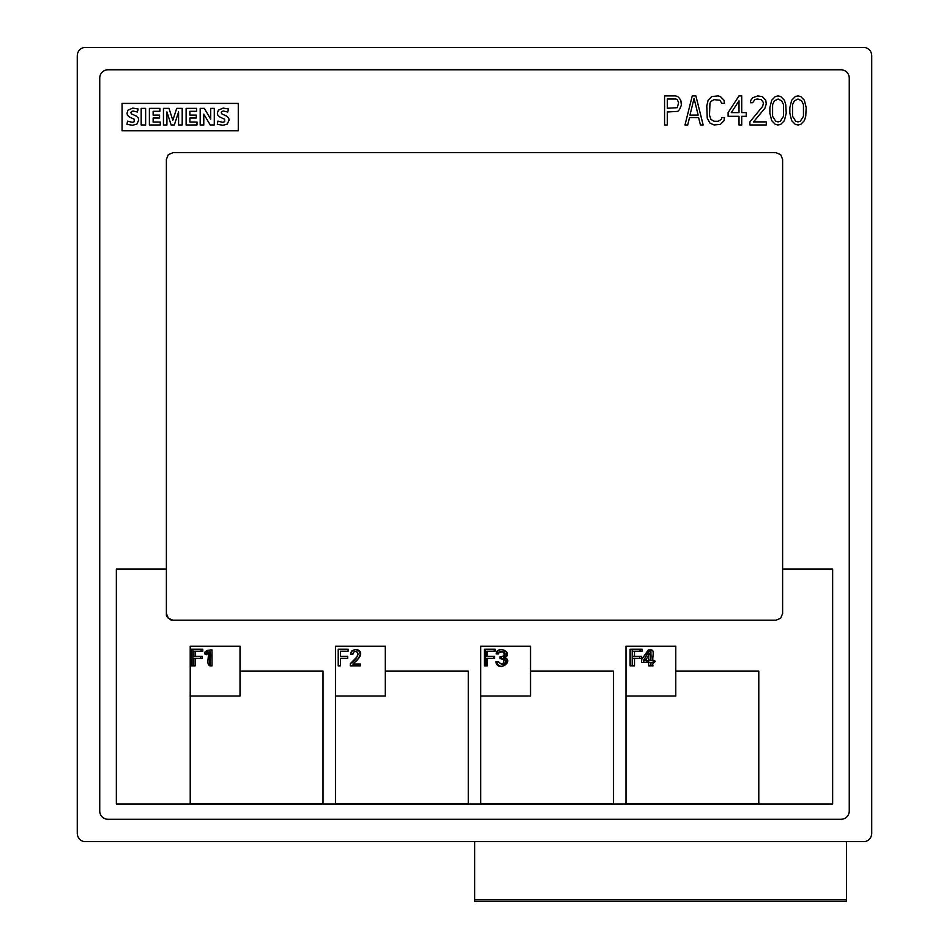 <?xml version="1.0" encoding="UTF-8"?>
<svg xmlns="http://www.w3.org/2000/svg" width="949" height="949" viewBox="0 0 949 949"><rect width="100%" height="100%" fill="white"/><g stroke="black" fill="none" stroke-linecap="round" stroke-linejoin="round"><path stroke-width="1.42" d="M190.215 646.233L190.215 696.032L240.014 696.032L240.014 646.233L190.215 646.233M335.472 696.032L385.27 696.032L385.27 646.233L335.472 646.233L335.472 803.933L468.272 803.933L468.272 671.133L385.27 671.133M480.728 646.233L480.728 696.032L530.527 696.032L530.527 646.233L480.728 646.233M625.984 646.233L625.984 696.032L675.783 696.032L675.783 646.233L625.984 646.233M173.015 620.183L775.985 620.183L780.671 618.238L782.617 613.54L782.617 159.325L780.671 154.628L775.985 152.682L173.015 152.682L168.329 154.628L166.383 159.325L166.383 613.54L168.329 618.238L173.015 620.183L171.757 620.183A8.304 8.304 0 0 1 169.978 619.448L169.835 619.377M840.956 819.295A8.304 8.304 0 0 0 849.26 810.992L849.26 78.079A8.304 8.304 0 0 0 840.956 69.775L108.044 69.775A8.304 8.304 0 0 0 99.74 78.079L99.74 810.992A8.304 8.304 0 0 0 108.044 819.295L840.956 819.295M769.876 113.228L771.691 120.653L775.321 124.355L778.05 124.971L780.766 124.355L784.396 120.653L786.211 113.228L785.76 104.58L784.396 100.25L780.766 96.537L778.05 95.92L775.321 96.537L771.691 100.25L769.876 107.664L769.876 113.228M763.518 102.717L762.616 106.43L749.9 121.887L749.9 124.971L766.246 124.971L766.246 121.887L753.53 121.887L764.882 108.281L766.246 103.963L765.784 100.25L762.154 96.537L757.622 95.92L752.628 97.783L750.813 100.25L750.351 102.717L752.628 102.717L754.894 99.633L757.16 99.016L761.252 99.633L763.518 102.717M741.727 124.971L741.727 116.324L746.27 116.324L746.27 112.611L741.727 112.611L741.727 95.92L739.01 95.92L728.108 112.611L728.108 116.324L739.01 116.324L739.01 124.971L741.727 124.971M710.86 119.408L709.496 115.09L709.959 103.346L710.86 101.484L714.039 99.633L719.947 100.25L721.762 103.346L724.478 103.346L724.028 100.25L720.398 96.537L718.132 95.92L711.774 96.537L708.144 100.25L706.78 105.814L707.23 118.174L709.959 123.121L714.039 124.971L720.398 124.355L724.028 120.653L724.478 117.557L721.762 117.557L721.299 119.408L718.132 121.27L714.039 121.27L710.86 119.408M703.15 124.971L695.89 95.92L692.248 95.92L684.988 124.971L687.717 124.971L689.532 117.557L698.606 117.557L700.421 124.971L703.15 124.971M677.728 111.377L679.543 109.526L681.358 105.197L680.908 100.867L679.543 98.399L677.728 96.537L675.463 95.92L664.561 95.92L664.561 124.971L667.289 124.971L667.289 111.994L677.728 111.377M791.668 100.25L789.841 107.664L789.841 113.228L791.668 120.653L795.298 124.355L798.014 124.971L800.742 124.355L804.372 120.653L805.737 116.324L806.187 107.664L804.372 100.25L800.742 96.537L798.014 95.92L795.298 96.537L791.668 100.25M122.065 130.784L238.27 130.784L238.27 103.394L122.065 103.394L122.065 130.784M167.771 617.621L168.187 618.096A8.304 8.304 0 0 1 166.383 615.426L166.383 569.044L116.347 569.044L116.347 804.017L832.653 804.017L832.653 569.044L782.617 569.044M166.383 615.426L166.383 613.54L166.55 615.011M167.736 617.562L166.573 615.118M84.058 47.45C79.858 48.541 77.593 51.258 77.272 55.6L77.272 833.483C77.593 837.813 79.858 840.529 84.058 841.621L864.942 841.621C869.142 840.529 871.407 837.813 871.728 833.483L871.728 55.6C871.407 51.258 869.142 48.541 864.942 47.45L84.058 47.45M775.985 620.183L171.757 620.183M783.494 104.58L781.679 100.867L778.05 99.016L774.408 100.867L772.593 104.58L772.593 116.324L775.772 121.27L778.05 121.887L780.315 121.27L783.494 116.324L783.494 104.58M739.01 100.867L731.288 112.611L739.01 112.611L739.01 100.867M698.156 115.09L694.063 98.399L689.982 115.09L698.156 115.09M675.913 99.016L667.289 99.016L667.289 108.281L677.278 107.664L678.63 102.717L677.278 99.633L675.913 99.016M792.569 104.58L792.569 116.324L795.748 121.27L798.014 121.887L800.292 121.27L803.459 116.324L803.459 104.58L801.644 100.867L798.014 99.016L794.384 100.867L792.569 104.58M133.062 111.009L137.368 112.029L138.115 108.981L132.824 108.079L127.973 110.155L127.012 113.263L127.451 115.232L129.325 116.952L134.236 119.23L134.248 121.709L132.35 122.338L127.534 121.14L126.988 124.331L132.552 125.268L136.881 124.105L138.708 120.06L138.293 118.02L136.288 116.086L131.508 113.916L130.879 112.753L131.46 111.484L133.062 111.009M153.133 111.306L159.907 111.306L159.907 108.376L149.396 108.376L149.396 124.971L160.274 124.971L160.274 122.041L153.133 122.041L153.133 118.02L159.574 118.02L159.574 115.09L153.133 115.09L153.133 111.306M145.636 108.376L141.176 108.376L141.176 124.971L145.636 124.971L145.636 108.376M189.859 111.306L196.633 111.306L196.633 108.376L186.123 108.376L186.123 124.971L197.001 124.971L197.001 122.041L189.859 122.041L189.859 118.02L196.301 118.02L196.301 115.09L189.859 115.09L189.859 111.306M166.917 111.899L171.14 124.971L174.355 124.971L178.59 111.875L178.59 124.971L182.196 124.971L182.196 108.376L176.704 108.376L172.825 120.345L169.005 108.376L163.453 108.376L163.453 124.971L166.917 124.971L166.917 111.899M200.192 108.376L200.192 124.971L203.786 124.971L203.786 114.141L210.239 124.971L214.296 124.971L214.296 108.376L210.69 108.376L210.69 119.147L204.308 108.376L200.192 108.376M224.605 119.23L224.628 121.709L222.73 122.338L217.902 121.14L217.357 124.331L222.92 125.268L227.262 124.105L229.077 120.06L228.673 118.02L226.657 116.086L221.876 113.916L221.247 112.753L221.829 111.484L223.43 111.009L227.736 112.029L228.495 108.981L223.193 108.079L218.341 110.155L217.38 113.263L217.831 115.232L219.694 116.952L224.605 119.23M190.215 696.032L190.215 803.933L323.016 803.933L323.016 671.133L240.014 671.133M480.728 696.032L480.728 803.933L613.529 803.933L613.529 671.133L530.527 671.133M625.984 696.032L625.984 803.933L758.785 803.933L758.785 671.133L675.783 671.133M648.748 652.224L643.244 660.623L648.748 660.623L648.748 652.224M650.907 665.83L648.677 665.83L648.677 662.485L641.5 662.485L641.5 659.745L648.333 649.923L650.907 649.923L650.907 660.623L653.209 660.623L653.209 662.485L650.907 662.485L650.907 665.83M632.414 665.83L630.124 665.83L630.124 649.235L640.006 649.235L640.006 651.216L632.414 651.216L632.414 656.364L639.567 656.364L639.567 658.345L632.414 658.345L632.414 665.83M496.113 662.971L495.983 661.702L498.415 661.702C502.057 665.391 503.848 664.668 503.8 659.531L500.004 658.547L500.004 656.684C509.316 656.732 500.337 646.767 498.557 653.92L496.232 653.92C495.995 646.435 510.432 649.923 505.936 656.044L503.409 657.633C512.27 660.314 501.416 670.919 496.742 664.3A3.191 3.191 0 0 1 496.113 662.971M486.671 665.83L484.37 665.83L484.37 649.235L494.263 649.235L494.263 651.216L486.671 651.216L486.671 656.364L493.824 656.364L493.824 658.345L486.671 658.345L486.671 665.83M360.347 665.83L350.276 665.83L350.276 663.719C365.899 651.785 352.921 648.511 352.921 654.229L350.513 654.229C351.403 645.391 371.237 649.626 352.826 663.992L360.347 663.992L360.347 665.83L350.276 665.83L350.276 663.719L356.741 657.123L358.046 654.039L357.631 652.461L355.519 651.417L353.574 652.141L352.921 654.229L350.513 654.229L351.972 650.741L355.424 649.579L358.805 650.611L360.347 654.229L358.663 658.179L352.826 663.992L360.347 663.992L360.347 665.83M340.513 665.83L338.212 665.83L338.212 649.235L348.093 649.235L348.093 651.216L340.513 651.216L340.513 656.364L347.666 656.364L347.666 658.345L340.513 658.345L340.513 665.83L338.212 665.83L338.212 649.235L348.093 649.235L348.093 651.216L340.513 651.216L340.513 656.364L347.666 656.364L347.666 658.345L340.513 658.345L340.513 665.83M211.995 665.83L209.836 665.83L209.836 652.426L206.135 654.727L206.135 652.426L210.002 649.923L211.995 649.923L211.995 665.83M195.174 665.83L195.174 658.345L202.327 658.345L202.327 656.364L195.174 656.364L195.174 651.216L202.766 651.216L202.766 649.235L192.872 649.235L192.872 665.83L195.174 665.83M474.666 841.621L474.666 901.55L846.52 901.55L846.52 841.621M652.983 665.83C650.848 666.103 650.112 664.976 650.753 662.485L643.576 662.485C644.632 657.906 646.91 653.731 650.409 649.923C655.451 649.306 651.939 657.23 652.983 660.623C658.736 661.275 651.156 662.188 652.983 665.83M650.824 652.224L645.32 660.623C651.963 662.627 651.038 657.076 650.824 652.224M634.49 665.83L632.2 665.83L632.2 649.235L642.082 649.235L642.082 651.216L634.49 651.216L634.49 656.364L641.643 656.364L641.643 658.345L634.49 658.345L634.49 665.83M496.979 663.149C497.608 658.167 500.787 667.266 504.583 663.422C508.166 658.926 500.313 659.496 500.835 656.684C504.821 656.352 505.995 654.81 504.346 652.034C501.796 651.655 499.376 652.283 497.062 653.92C497.857 644.015 514.572 653.79 504.239 657.633C513.99 660.041 500.894 671.797 496.979 663.149M487.501 665.83L485.2 665.83L485.2 649.235L495.093 649.235L495.093 651.216L487.501 651.216L487.501 656.364L494.654 656.364L494.654 658.345L487.501 658.345L487.501 665.83M210.334 665.83C205.755 665.225 209.29 656.506 208.175 652.426C205.755 654.822 204.521 654.822 204.474 652.426C213.489 644.561 209.515 660.196 210.334 665.83M193.513 665.83L191.212 665.83L191.212 649.235L201.105 649.235L201.105 651.216L193.513 651.216L193.513 656.364L200.666 656.364L200.666 658.345L193.513 658.345L193.513 665.83M474.666 899.889L846.52 899.889"/></g></svg>
